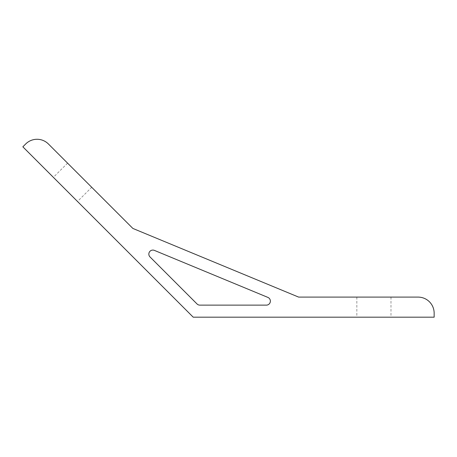 <?xml version="1.0" encoding="UTF-8"?>
<svg xmlns="http://www.w3.org/2000/svg" width="457" height="457" viewBox="0 0 457 457"><rect width="100%" height="100%" fill="white"/><g stroke="black" fill="none" stroke-linecap="round" stroke-linejoin="round"><path stroke-width="0.34" stroke-dasharray="2.29 1.71" d="M270.378 301.117A4.016 4.016 0 0 0 267.899 297.41L154.392 250.39A4.016 4.016 0 0 0 150.016 256.943L197.03 303.956A4.016 4.016 0 0 0 199.869 305.133L266.362 305.133A4.016 4.016 0 0 0 270.378 301.117M373.917 317.181L356.848 317.181L373.917 317.181M373.917 297.101L356.848 297.101L373.917 297.101M91.708 187.279L67.573 163.143L91.708 187.279L77.507 201.474L53.372 177.339L77.507 201.474M67.573 163.143L53.372 177.339M418.086 297.101L298.638 297.101L132.867 228.437L48.408 143.978A16.064 16.064 0 0 0 25.689 143.978L22.85 146.817L193.214 317.181L434.15 317.181L434.15 313.165A16.064 16.064 0 0 0 418.086 297.101M356.848 297.101L356.848 317.181M390.981 297.101L390.981 317.181"/><path stroke-width="0.69" d="M267.899 297.41A4.016 4.016 0 0 1 266.362 305.133L199.869 305.133A4.016 4.016 0 0 1 197.03 303.956L150.016 256.943A4.016 4.016 0 0 1 154.392 250.39L267.899 297.41M434.15 317.181L434.15 313.165A16.064 16.064 0 0 0 418.086 297.101L298.638 297.101L132.867 228.437L48.408 143.978A16.064 16.064 0 0 0 25.689 143.978L22.85 146.817L193.214 317.181L434.15 317.181"/></g></svg>
